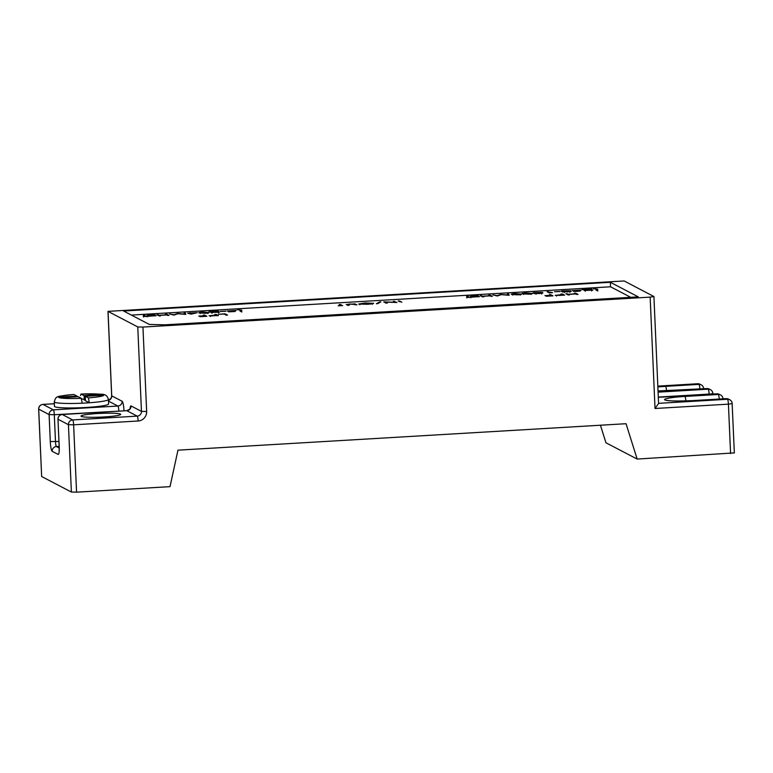 <?xml version="1.0" encoding="UTF-8"?>
<svg xmlns="http://www.w3.org/2000/svg" width="773" height="773" viewBox="0 0 773 773"><rect width="100%" height="100%" fill="white"/><g stroke="black" fill="none" stroke-linecap="round" stroke-linejoin="round"><path stroke-width="1.16" d="M54.468 406.337A27.094 2.551 -2.5 0 0 85.996 407.487A27.094 2.551 -2.5 0 0 108.597 403.979L108.404 399.486A27.094 2.551 177.5 0 1 89.32 402.762A27.094 2.551 177.5 0 1 85.793 402.994A27.094 2.551 177.5 0 1 82.199 403.187A27.094 2.551 177.5 0 1 54.274 401.854L54.468 406.337M97.582 413.536A19.866 1.875 177.5 0 1 120.704 414.376A19.866 1.875 177.5 0 1 104.123 416.947A19.866 1.875 177.5 0 1 81.01 416.116A19.866 1.875 177.5 0 1 97.582 413.536M507.378 294.04L508.653 293.962L509.146 295.305L501.204 294.648L497.319 296.011L492.903 294.899L497.223 295.624L500.624 294.436L507.735 295.006L507.378 294.04M479.386 296.571L471.81 297.141L476.294 296.001L470.264 296.233L478.41 295.75L473.917 296.9L479.386 296.697M225.156 313.848L227.513 315.084L226.247 315.162L224.131 314.051L218.459 314.244L225.156 313.848L225.185 314.611M204.507 315.075L206.874 316.302L199.985 316.708L205.357 316.254L198.777 316.08L204.391 315.742L203.241 315.142L204.507 315.075L204.545 315.877M227.214 311.026L236.277 310.398L228.489 310.959L235.407 310.785L235.137 311.49L229.339 311.828L234.045 311.046L227.127 310.949M228.47 311.799L228.499 311.229M219.571 312.137L210.768 312.553L215.686 311.403L208.874 311.664L218.469 311.104L212.024 312.466L219.619 312.06M218.353 312.997L218.295 312.06M212.015 313.316L212.034 312.727M197.279 312.669L191.192 314.118L187.684 313.229L197.279 312.669M166.678 314.157L169.036 315.384L167.77 315.461L166.804 314.959L159.557 315.384L160.523 315.886L159.257 315.964L156.9 314.737L159.315 315.258L166.553 314.833L165.412 314.234L166.678 314.157L166.707 314.959M575.653 293.16L578.011 294.387L576.745 294.465L575.769 293.962L568.532 294.387L569.498 294.89L568.232 294.967L565.865 293.74L568.29 294.262L575.527 293.837L574.378 293.238L575.653 293.16L575.682 293.962M550.656 294.639L553.014 295.866L546.134 296.272L551.507 295.817L550.782 295.431L544.926 295.644L550.54 295.305L549.39 294.706L550.656 294.639L550.695 295.441M373.494 303.422L373.485 303.18C373.861 303.605 371.832 303.963 367.397 304.272L358.643 304.069L364.808 302.977L373.601 303.306M393.322 301.335L396.955 302.494L385.495 302.088L387.35 303.055L386.085 303.132L383.727 301.895L395.177 302.301L393.322 301.335M592.881 290.097L584.079 290.513L588.997 289.363L582.185 289.624L591.78 289.054L585.335 290.426L592.93 290.02M591.664 290.957L591.606 290.02M585.325 291.276L585.345 290.687M562.986 291.808L564.493 291.431L561.72 290.948L570.716 290.687L568.58 291.189L571.141 291.334L567.604 291.894L562.937 291.759M561.14 291.266L561.739 291.382M552.608 292.6L549.41 292.928L547.052 291.701L552.608 292.6M532.133 293.721L532.114 293.267C533.196 293.595 532.037 293.904 528.626 294.194L522.509 293.837C521.485 293.498 522.703 293.189 526.152 292.899L532.384 293.518M344.69 314.205L357.232 313.471M389.225 311.577L391.544 311.442M427.971 309.297L444.997 308.282M156.059 315.664L148.474 316.234L152.967 315.084L146.938 315.326L155.083 314.843L150.59 315.983L156.059 315.79M630.729 297.325L610.544 286.783L131.362 315.075M399.477 300.968L401.844 302.204L398.211 301.045L399.477 300.968L399.515 301.721M143.392 316.109L143.372 315.142L145.005 315.046L144.638 316.012L147.759 316.698L143.392 316.109L143.372 315.142L143.411 316.041L144.29 315.993M145.005 315.046L144.657 316.505M416.116 309.992L418.444 309.857M364.614 313.036L377.156 312.292M334.12 314.833L336.699 314.679M534.732 293.479L536.24 293.102L533.467 292.619L542.462 292.358L540.327 292.861L542.888 292.996L539.351 293.556L534.684 293.431M532.887 292.938L533.486 293.054M559.971 291.392L554.541 291.711L559.971 291.537M572.271 290.658L581.335 290.03L573.547 290.59L580.465 290.416L580.194 291.112L574.397 291.46L579.103 290.677L572.184 290.58M573.527 291.421L573.556 290.851M596.775 289.759L597.684 290.068L597.645 289.179L597.674 290.136L596.041 290.233L596.408 289.266L593.287 288.58L597.645 289.179L597.674 290.136M596.041 290.233L596.408 289.266M377.697 303.663L376.364 303.741L379.524 301.953L380.857 301.876L377.697 303.663M346.449 304.639L354.759 303.866L356.933 304.852L350.159 303.992L347.502 304.378L349.145 305.316L347.869 305.383L346.236 304.446M347.502 304.378L347.763 305.325M555.285 295.363L562.068 294.59L560.976 294.02L562.251 293.953L564.609 295.18L555.217 295.296M342.565 305.557L338.216 305.818L341.289 305.635L339.173 304.533L340.439 304.456L342.565 305.702M184.051 313.133L185.327 313.055L185.82 314.398L177.877 313.741L173.993 315.094L169.577 313.983L173.896 314.717L177.587 313.509L184.409 314.099L184.051 313.133M208.807 312.814L208.787 312.36C209.869 312.679 208.71 312.988 205.299 313.287L199.183 312.92C198.159 312.592 199.376 312.282 202.826 311.992L209.058 312.611M225.774 311.123L220.344 311.442L225.784 311.268M240.847 310.775L241.765 311.084L241.727 310.186L241.746 311.152L240.113 311.248L240.49 310.282L237.359 309.596L241.727 310.186L241.746 311.152M240.113 311.248L240.49 310.282M209.135 315.799L215.918 315.026L214.836 314.466L216.102 314.389L218.459 315.616L209.068 315.732M466.718 297.016L466.699 296.059L468.332 295.962L467.965 296.929L471.086 297.605L466.718 297.016L466.699 296.059L466.737 296.958L467.617 296.9M468.332 295.962L467.984 297.412M490.005 295.064L492.362 296.301L491.097 296.378L490.13 295.866L482.883 296.301L483.85 296.803L482.584 296.88L480.226 295.644L482.642 296.165L489.889 295.74L488.739 295.141L490.005 295.064L490.034 295.875M521.263 294.368L521.244 293.904C522.335 294.233 521.166 294.542 517.765 294.832L511.649 294.474C510.624 294.146 511.832 293.837 515.282 293.537L521.514 294.165M54.274 401.854C56.158 395.428 56.429 396.665 73.841 394.462L76.991 396.076L59.714 397.1A21.451 2.019 -2.5 0 0 59.714 397.109A21.451 2.019 -2.5 0 0 60.903 397.718L78.179 396.704L81.252 398.308L82.199 403.187M54.361 403.738L42.969 404.414A4.512 4.435 117.6 0 0 38.708 409.168L41.655 476.526L71.377 492.043L68.439 424.686A4.512 4.435 -62.4 0 1 72.691 419.932L137.198 416.125L126.801 410.695L62.284 414.502L72.691 419.932A4.512 0.725 86.6 0 1 73.628 424.812L76.566 492.169L71.377 492.043M734.292 452.901L637.155 459.065L626.043 423.71L177.974 450.166L170.002 486.652L76.566 492.169M600.428 425.218L605.945 442.774L637.155 459.065M653.919 296.542L658.586 403.477L655.021 408.492L650.151 297.122L653.919 296.542L624.13 280.957L107.978 311.364L137.768 326.94L142.957 327.066L146.648 411.497L141.459 411.371L137.768 326.94M638.285 296.871L610.341 282.29L123.612 311.026L149.334 324.447L164.91 324.824L638.285 296.871M650.151 297.122L142.957 327.066M41.655 476.526L38.65 409.101L49.114 414.599A4.512 4.435 -62.4 0 1 53.366 409.845L117.883 406.038L108.471 401.129M610.544 286.783L610.341 282.29M85.301 396.278L85.494 400.772L89.32 402.762L88.373 397.882L85.301 396.278L102.567 395.254A21.451 2.019 -2.5 0 0 102.567 395.245A21.451 2.019 -2.5 0 0 101.379 394.636L84.102 395.66L80.962 394.037L80.508 395.544M77.02 396.771L76.991 396.076M85.465 400.076L81.513 398.694M84.305 400.153L84.102 395.66M101.408 395.332L101.379 394.636M143.43 317.007L143.411 316.041M373.185 312.524L368.508 312.804M353.261 313.703L348.584 313.983M528.346 294.069C530.925 293.837 531.756 293.595 530.838 293.344L523.717 293.421L528.346 294.204M531.128 294.465L530.838 293.344M523.794 294.155L523.717 293.421M536.018 294.271L535.979 293.373L541.612 293.073L536.018 293.624M534.143 293.711L534.104 292.812L541.187 292.426L534.162 293.093M541.264 293.373L541.187 292.426M548.347 292.378L548.318 291.624M564.271 292.609L564.232 291.711L569.865 291.402L564.271 291.952M569.933 292.329L569.865 291.402M562.396 292.049L562.358 291.15L569.44 290.764L562.415 291.421M569.517 291.701L569.44 290.764M579.122 291.179L579.103 290.677M597.684 290.068L597.713 291.034M394.626 302.011L394.588 301.257M385.514 302.832L385.495 302.088M379.553 302.62L379.524 301.953M359.86 304.794L359.822 303.895L367.098 304.147L372.219 303.258L365.098 303.103L359.928 304.311M372.354 304.253L372.219 303.258M354.778 304.465L354.759 303.866M562.28 294.726L562.251 293.953M560.512 295.286L563.102 295.131L562.309 294.716L556.55 295.286L560.522 295.421M556.56 295.528L556.55 296.146M568.551 294.948L568.532 294.387M567.169 294.416L567.14 293.663M568.319 294.967L568.29 294.262M340.478 305.209L340.439 304.456M159.576 315.944L159.557 315.384M158.194 315.413L158.165 314.659M159.344 315.964L159.315 315.258M184.37 314.012L185.365 313.954L185.327 313.055M190.071 313.529L190.042 312.775M190.612 313.819L190.583 313.065M195.038 312.939L190.825 313.191L191.849 313.722L195.047 313.22M190.854 313.944L190.825 313.191M205.019 313.162C207.599 312.92 208.43 312.679 207.512 312.427L200.391 312.505L205.019 313.297M207.802 313.558L207.512 312.427M200.468 313.249L200.391 312.505M234.064 311.548L234.045 311.046M241.765 311.084L241.785 312.05M210.411 315.964L216.952 315.568L216.102 314.389M216.169 315.152L210.372 315.693L210.411 316.582M466.757 297.914L466.737 296.958M482.903 296.861L482.883 296.301M481.521 296.32L481.492 295.566M482.671 296.871L482.642 296.165M507.697 294.919L508.692 294.861L508.653 293.962M517.475 294.706C520.055 294.474 520.896 294.233 519.978 293.982L512.857 294.059L517.485 294.851M520.258 295.102L519.978 293.982M512.934 294.803L512.857 294.059M73.918 394.472A22.572 2.126 -2.5 0 0 58.893 397.496A22.572 2.126 -2.5 0 0 81.252 398.308M62.149 414.512A4.512 0.725 86.6 0 1 62.217 414.483A4.512 0.725 86.6 0 1 62.284 414.502A4.512 4.435 117.6 0 0 58.033 419.256L68.439 424.686L73.628 424.812L138.145 420.995A9.034 8.87 117.6 0 0 146.648 411.497M126.656 410.695A4.512 0.725 86.6 0 1 126.724 410.676L62.217 414.483A4.512 4.512 0 0 0 57.975 419.188L59.212 446.195A9.034 1.449 86.6 0 1 58.12 454.398L52.168 451.297A9.034 1.449 86.6 0 1 50.293 441.538L49.114 414.599L54.303 414.724L55.482 441.663A4.512 0.725 -93.4 0 0 56.419 446.543L59.192 447.992M54.352 403.719L42.892 404.395A4.512 0.725 -93.4 0 1 42.969 404.414L53.366 409.845A4.512 0.725 86.6 0 1 54.303 414.724L123.12 410.888M658.586 403.342L727.49 399.274A4.512 4.435 -62.4 0 1 729.77 399.767L728.581 399.148A4.512 4.435 117.6 0 0 726.301 398.655L692.927 400.627A24.378 2.3 177.5 0 1 664.896 399.95A24.378 2.3 177.5 0 1 684.907 396.443L718.272 394.472A4.512 4.435 -62.4 0 1 720.562 394.955L719.363 394.336A4.512 4.435 117.6 0 0 717.083 393.844L658.325 397.312M726.156 398.665A4.512 0.725 86.6 0 1 726.224 398.636A4.512 0.725 86.6 0 1 726.301 398.655L727.49 399.274A4.512 0.725 86.6 0 1 728.427 404.153L655.021 408.492M716.948 393.853A4.512 0.725 86.6 0 1 717.015 393.834A4.512 0.725 86.6 0 1 717.083 393.844L718.272 394.472A4.512 0.725 -93.4 0 1 719.199 399.052M658.094 392.153L708.165 389.196A4.512 4.435 -62.4 0 1 710.455 389.679L709.256 389.061A4.512 4.435 117.6 0 0 706.976 388.568L708.165 389.196A4.512 0.725 -93.4 0 1 709.102 394.075L658.306 397.071M706.841 388.577A4.512 0.725 86.6 0 1 706.909 388.558A4.512 0.725 86.6 0 1 706.976 388.568L673.612 390.539A24.378 2.3 177.5 0 1 658.045 390.974M657.871 386.944A24.378 2.3 177.5 0 1 665.582 386.355L698.947 384.384A4.512 4.435 -62.4 0 1 701.237 384.867L700.048 384.249A4.512 4.435 117.6 0 0 697.758 383.766L698.947 384.384A4.512 0.725 -93.4 0 1 699.874 388.974M697.758 383.766L657.833 386.123L697.69 383.746A4.512 0.725 86.6 0 1 697.758 383.766M130.144 408.878L130.251 408.25C130.792 408.579 129.622 409.381 126.724 410.676A4.512 0.725 86.6 0 1 126.801 410.695A4.512 4.435 117.6 0 0 131.052 405.941L141.459 411.371A4.512 4.435 117.6 0 1 137.198 416.125A4.512 0.725 86.6 0 1 138.145 420.995M108.046 311.432L111.727 395.853L122.134 401.284A9.034 1.449 -93.4 0 1 123.999 410.83M131.052 405.941A9.034 1.449 -93.4 0 0 130.038 408.714M730.582 453.548L728.427 404.153L732.195 403.574A4.512 4.512 0 0 0 729.77 399.767M709.112 394.298L712.87 393.486L712.899 394.075M58.941 441.46L50.293 441.538M118.829 411.139L118.82 410.917A4.512 0.725 86.6 0 0 117.883 406.038A4.512 4.435 117.6 0 0 122.134 401.284M59.154 446.388L56.419 446.543A4.512 4.435 -62.4 0 0 52.168 451.297M697.623 383.775A4.512 0.725 86.6 0 1 697.69 383.746A4.512 4.512 0 0 1 700.048 384.249M703.594 388.751L703.652 388.674A4.512 4.512 0 0 0 701.237 384.867M666.5 390.838A4.512 0.725 -93.4 0 0 665.582 386.355M732.128 403.506L734.35 452.968M722.919 398.839L722.977 398.762A4.512 4.512 0 0 0 720.562 394.955M685.825 400.926A4.512 0.725 -93.4 0 0 684.907 396.443M59.212 446.195L59.135 451.625M108.442 400.443A4.512 4.435 117.6 0 0 111.727 395.853L111.138 398.143L108.442 400.404M38.65 409.101A4.512 4.512 0 0 1 42.892 404.395A4.512 0.725 -93.4 0 0 42.824 404.424M88.373 397.882A22.572 2.126 -2.5 0 0 103.389 394.868A22.572 2.126 -2.5 0 0 81.03 394.056M355.532 304.862L355.503 304.108M709.256 389.061A4.512 4.512 0 0 0 706.909 388.558L658.045 390.945M658.316 397.293L717.015 393.834A4.512 4.512 0 0 1 719.363 394.336M712.87 393.486A4.512 4.512 0 0 0 710.455 389.679M728.581 399.148A4.512 4.512 0 0 0 726.224 398.636L692.859 400.607C677.998 401.187 669.35 401.09 666.915 400.317L667.35 400.53M57.975 419.188L59.144 446.127M107.978 311.364L111.67 395.786M80.962 394.037L101.099 394.24C105.07 394.027 107.505 395.776 108.404 399.486M144.271 315.635L144.309 316.534M523.592 293.576L523.63 294.474M541.641 293.102L541.68 294.001M596.766 289.643L596.804 290.542M200.265 312.659L200.304 313.558M240.847 310.659L240.886 311.558M467.597 296.542L467.636 297.441M512.721 294.213L512.76 295.112"/></g></svg>
